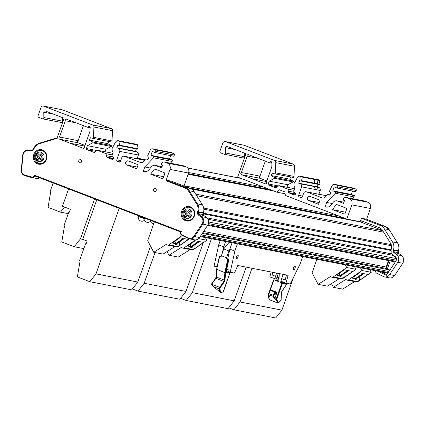 <?xml version="1.0" encoding="UTF-8"?>
<svg xmlns="http://www.w3.org/2000/svg" width="424" height="424" viewBox="0 0 424 424"><rect width="100%" height="100%" fill="white"/><g stroke="black" fill="none" stroke-linecap="round" stroke-linejoin="round"><path stroke-width="0.64" d="M388.448 260.596L386.169 267.03A1.208 1.108 -79 0 0 386.714 268.524L389.524 269.924A1.208 1.108 101 0 1 389.841 270.162M392.041 254.193A1.208 1.108 -79 0 0 392.491 255.237L396.355 258.158M360.389 221.975A1.208 1.108 101 0 1 360.739 222.043L382.517 230.412M89.824 281.7L95.983 273.877L137.827 282.034L131.668 289.857L89.824 281.7L77.359 276.909L80.125 260.797L79.601 260.596L85.569 243.747L86.077 243.943L87.1 241.06L82.717 239.375L80.39 238.924L74.232 246.747L83.841 248.618M74.232 246.747L61.772 241.961L64.538 225.844L64.013 225.642L68.852 211.974L69.361 212.17L70.384 209.286L62.471 206.244L68.608 188.918M96.757 199.731L82.717 239.375M94.568 198.888L80.39 238.924M68.852 211.974L69.398 212.079M68.253 213.654L60.51 212.143L64.533 207.034M53.143 182.977L50.286 191.038L50.811 191.24L48.05 207.357L60.51 212.143M119.186 208.343L95.983 273.877M150.536 246.148L137.827 282.034M85.569 243.747L86.109 243.853M138.007 291.097L144.165 283.274L186.009 291.431L179.85 299.254L138.007 291.097L132.389 288.94M155.046 252.54L144.165 283.274M203.234 242.793L186.009 291.431M186.189 300.494L192.348 292.671L234.191 300.828L228.032 308.651L186.189 300.494L180.571 298.337M211.438 238.749L192.348 292.671M246.121 267.131L234.191 300.828M233.894 309.796L240.053 301.973L281.902 310.135L275.738 317.958L233.894 309.796L228.7 307.803M251.989 268.275L240.053 301.973M293.599 277.089L281.902 310.135M154.373 221.863L147.695 240.721L153.748 252.285L163.044 254.098L174.937 246.561M188.336 239.422L184.053 238.585L175.515 244.542L179.792 245.374L188.336 239.422M153.748 252.285L166.409 244.272A1.966 1.807 -79 0 0 168.906 244.834L182.309 235.495M189.401 238.845L178.202 246.646A1.966 1.807 101 0 1 176.877 246.938L167.575 245.125M179.871 237.769L183.221 238.426L175.626 243.715L172.277 243.063L179.871 237.769M179.792 245.374L179.596 241.86L184.239 238.622M180.555 232.363L180.227 231.79M175.001 241.166L175.626 243.715M190.169 249.535L178.276 257.066L168.98 255.253L167.045 251.559M203.568 242.39L199.291 241.558L190.747 247.51L195.024 248.347L203.568 242.39M168.98 255.253L181.636 247.234A1.966 1.807 -79 0 0 184.138 247.807L195.464 239.91M205.327 237.557L206.886 240.244L193.434 249.619A1.966 1.807 101 0 1 192.109 249.911L182.813 248.098M206.886 240.244L198.618 238.633M195.104 240.742L198.453 241.394L190.858 246.689L187.514 246.031L195.104 240.742M195.024 248.347L194.828 244.828L199.471 241.595M190.233 244.139L190.858 246.689M316.85 259.308L312.08 272.78L318.132 284.345L327.429 286.158L339.322 278.621M352.72 271.482L348.443 270.644L339.9 276.602L344.177 277.434L352.72 271.482M318.132 284.345L330.794 276.331A1.966 1.807 -79 0 0 333.291 276.893L346.737 267.523L345.178 264.836M354.48 266.648L356.038 269.335L342.587 278.706A1.966 1.807 101 0 1 341.262 278.997L331.966 277.185M356.038 269.335L346.737 267.523M344.256 269.828L347.606 270.486L340.011 275.775L336.667 275.123L344.256 269.828M344.177 277.434L343.981 273.92L348.623 270.682M339.386 273.226L340.011 275.775M354.554 281.594L342.666 289.126L333.365 287.313L331.43 283.619M367.953 274.45L363.675 273.618L355.132 279.57L359.414 280.407L367.953 274.45M333.365 287.313L346.026 279.305A1.966 1.807 -79 0 0 348.523 279.866L361.974 270.491L360.416 267.804M369.712 269.616L371.27 272.303L357.824 281.679A1.966 1.807 101 0 1 356.494 281.971L347.198 280.158M371.27 272.303L361.974 270.491M359.494 272.802L362.838 273.454L355.248 278.748L351.899 278.091L359.494 272.802M359.414 280.407L359.213 276.888L363.861 273.655M354.618 276.199L355.248 278.748M293.519 267.878A1.993 0.774 -69 0 1 294.998 266.166A1.993 0.774 -69 0 1 295.051 268.175A1.993 0.774 -69 0 1 293.572 269.887A1.993 0.774 -69 0 1 293.519 267.878M236.449 256.748A1.993 0.774 -69 0 1 237.933 255.036A1.993 0.774 -69 0 1 237.986 257.045A1.993 0.774 -69 0 1 236.502 258.757A1.993 0.774 -69 0 1 236.449 256.748M237.424 243.821L234.848 251.093L230.227 272.282L227.831 271.36L228.213 269.606L226.819 269.07M234.848 251.093L229.834 249.169L227.624 259.303M276.543 278.441L277.164 277.185M279.072 277.72L277.1 277.158L278.335 273.411L276.289 279.156L269.802 276.946L271.169 272.012M217.014 265.302L216.468 266.998L214.072 266.076L218.694 244.887L220.257 240.472M216.468 266.998L217.072 267.115M225.584 241.51L223.708 246.816L222.521 252.243M223.708 246.816L218.694 244.887M230.227 272.282L234.446 273.104L237.742 265.493L288.135 275.319L285.962 283.153L290.18 283.974L300.192 263.839L302.768 256.562M285.962 283.153L280.948 281.223L281.663 278.637L285.14 279.973L286.518 275.006M272.786 272.33L272.06 274.948L275.536 276.284L276.671 273.088M274.821 278.87L275.536 276.284M283.179 274.355L281.663 278.637M272.06 274.948L272.971 272.367M232.098 242.777L229.834 249.169M228.515 271.625L228.324 272.16L229.691 272.685L229.76 273.263L229.691 272.685L226.188 272.007M224.354 281.902L223.888 281.435A1.208 0.466 111 0 0 224.227 280.768A1.208 0.466 111 0 0 224.376 280.1A0.482 0.281 3.7 0 0 225.033 280.031A1.691 0.657 -69 0 1 224.831 280.964A1.691 0.657 -69 0 1 224.354 281.902L220.199 287.764A0.726 0.281 111 0 0 219.918 288.728L220.544 292.486L213.712 286.772L211.38 284.239L219.733 287.297L223.888 281.435L215.874 278.356L211.719 284.218A1.208 0.466 111 0 0 211.528 284.536M226.469 282.675L223.273 291.707M220.544 292.486L222.801 292.926L229.76 273.263L226.029 272.537L225.913 271.948L228.578 260.67A0.726 0.281 111 0 0 228.478 260.151L228.202 260.098L225.51 272.648L225.033 280.031M220.268 256.478A1.208 0.466 111 0 0 220.236 256.467L221.042 256.88L223.708 248.904L229.252 242.226M231.933 243.244L229.294 242.231M223.708 248.904L228.981 250.929L229.617 250.165M228.202 260.098L227.688 259.43L228.223 259.536L226.321 258.905L227.688 259.43L224.853 272.659L216.659 269.251L219.674 256.35L216.659 269.251L216.357 277.02L224.376 280.1L224.853 272.659L225.51 272.648M226.321 258.905L226.57 257.739L221.296 255.714M228.981 250.929L226.57 257.739M226.241 271.757L228.324 272.16M280.948 281.229L280.556 282.347L281.923 282.872L282.363 283.524L276.782 299.296L278.298 302.688A0.726 0.281 111 0 0 278.61 302.667L280.693 300.579A0.726 0.281 111 0 0 280.995 300.06A0.726 0.281 111 0 0 281.086 299.636L281.351 293.016A1.691 0.657 -69 0 1 281.997 291.14L287.249 283.402M278.913 281.001L273.909 279.792L278.875 281.706L279.278 273.597M275.611 292.263L276.453 292.587L276.474 293.859A1.691 0.657 -69 0 1 275.844 294.245L275.584 294.192A1.691 0.657 -69 0 1 275.494 292.475L275.155 292.168L273.968 295.533A0.726 0.281 111 0 0 273.909 296.18L274.885 298.358L276.474 293.859M274.885 298.358L274.355 298.846L273.268 296.418L268.821 294.712L269.908 297.139L268.122 296.45L269.643 299.848L277.662 302.927L276.141 299.529A0.482 0.413 -24.1 0 0 276.782 299.296L276.178 299.1L281.923 282.872L285.707 283.614L286.094 284.25L282.363 283.524M280.556 282.347L284.334 283.084L284.568 282.617M284.334 283.084L285.707 283.614L285.94 283.142M277.688 280.534L279.013 277.895M270.358 289.825L273.909 279.792L270.062 289.878M267.92 295.915A0.482 0.413 -24.1 0 0 268.122 296.45L268.164 296.021L269.516 296.54M269.574 296.561L269.908 297.139L269.574 296.561M33.947 175.001L34.646 175.87A2.459 2.263 101 0 1 31.837 177.63L24.878 175.69L24.804 175.059L31.758 177.004A1.86 1.707 -79 0 0 33.947 175.001L181.382 231.631L180.709 231.944C180.205 233.37 180.555 234.461 181.758 235.219L181.795 234.636L188.298 237.864A4.897 4.505 -79 0 0 193.938 236.168L202.068 223.872A4.897 4.505 -79 0 0 202.635 222.738A4.897 4.505 -79 0 0 201.087 217.088L198.321 215A1.829 1.68 101 0 1 197.632 213.627L197.573 212.286A1.829 1.68 101 0 1 197.663 211.613A8.522 7.839 -79 0 0 196.778 204.198L188.542 191.049A8.522 7.839 -79 0 0 184.827 187.949L165.964 180.703L169.971 169.399A4.918 4.526 -79 0 0 167.374 163.139L164.676 162.106A2.544 2.343 -79 0 0 161.655 163.606L161.284 164.586L162.641 165.106L161.655 167.883L155.052 165.349L162.069 166.717M34.63 175.865L180.698 231.97L34.63 175.865M165.964 180.703L166.399 180.179L171.365 181.149L190.222 188.394A9.127 8.39 101 0 1 194.203 191.717L202.439 204.866A9.127 8.39 101 0 1 203.388 212.806A1.224 1.129 -79 0 0 203.329 213.256L203.382 214.597A1.224 1.129 -79 0 0 203.843 215.514L206.61 217.602A5.501 5.056 101 0 1 208.348 223.946A5.501 5.056 101 0 1 207.712 225.224L199.582 237.525A5.501 5.056 101 0 1 194.431 239.825L189.47 238.86A5.501 5.056 101 0 1 188.282 238.458L188.298 237.864M194.298 216.182A7.362 6.768 -79 0 0 189.374 206.525A7.362 6.768 -79 0 0 181.631 211.316A7.362 6.768 -79 0 0 186.555 220.973A7.362 6.768 -79 0 0 194.298 216.182M190.079 206.705A7.362 6.768 -79 0 0 186.555 207.463M46.423 159.376A7.362 6.768 -79 0 0 41.499 149.72A7.362 6.768 -79 0 0 33.756 154.511A7.362 6.768 -79 0 0 38.679 164.173A7.362 6.768 -79 0 0 46.423 159.376M42.204 149.9A7.362 6.768 -79 0 0 38.674 150.658M153.419 189.438A1.606 1.479 101 0 1 155.105 188.394A1.606 1.479 101 0 1 156.18 190.498A1.606 1.479 101 0 1 154.495 191.542A1.606 1.479 101 0 1 153.419 189.438M78.758 160.754A1.606 1.479 101 0 1 80.443 159.71A1.606 1.479 101 0 1 81.519 161.82A1.606 1.479 101 0 1 79.829 162.864A1.606 1.479 101 0 1 78.758 160.754M83.358 148.321L59.588 139.189A1.171 1.076 101 0 1 59.53 137.037L65.301 120.75A1.129 1.039 101 0 1 66.621 119.197L87.89 127.37L88.16 126.612A1.277 1.177 101 0 1 90.19 127.391L89.899 131.482L84.588 146.481A1.182 1.087 101 0 1 83.358 148.321L83.581 148.368M112.773 153.265L96.937 150.176L94.367 152.55L86.856 149.667A0.917 0.848 101 0 1 86.374 148.501L87.376 145.66L92.623 142.83A0.482 0.445 -79 0 0 92.644 141.971L89.178 140.042L90.482 137.752L93.338 138.468L93.937 127.025A2.162 1.993 -79 0 0 92.665 124.979L43.598 106.133A2.162 1.993 -79 0 0 41.017 107.452L38.049 115.81A1.224 1.129 -79 0 0 38.695 117.368L42.32 118.762A1.224 1.129 -79 0 0 43.858 117.549L43.778 112.217A1.224 1.129 101 0 1 45.315 111.008L64.098 118.222L56.736 139.003A8.522 7.839 -79 0 0 53.8 139.289L39.337 143.72A8.522 7.839 -79 0 0 34.042 148.76A1.829 1.68 101 0 1 33.692 149.333L32.812 150.319A1.829 1.68 101 0 1 31.434 150.891L28.026 150.61A4.897 4.505 -79 0 0 23.05 155.105L21.566 169.96A4.897 4.505 -79 0 0 24.804 175.059M62.402 117.57L62.455 121.174A1.224 1.129 101 0 1 61.088 122.441L42.49 118.81M109 141.521L107.77 143.672L111.242 145.596A0.482 0.445 101 0 1 111.221 146.455L105.974 149.29L105.099 151.766M124.089 156.218L142.687 159.843A2.162 1.993 101 0 1 142.989 159.933L124.396 156.308A2.162 1.993 -79 0 0 121.81 157.627L120.511 161.29A1.224 1.129 101 0 1 119.049 162.037L117.432 161.417A1.224 1.129 101 0 1 116.785 159.853L119.791 151.384A2.74 2.518 -79 0 0 118.376 148.315L116.849 147.727L117.766 145.135L118.614 145.464A0.822 0.753 -79 0 0 119.489 145.167L118.937 141.356A1.161 1.065 -79 0 0 117.808 140.683A3.848 3.54 -79 0 0 115.18 142.671L112.169 148.453A4.198 3.858 -79 0 0 113.15 152.2L111.973 155.529A0.488 0.451 -79 0 0 112.021 156.112L113.309 157.596A1.102 1.012 101 0 1 112.19 159.398L108.083 157.823L113.447 158.868M170.681 155.619L169.499 158.968L172.547 160.139L153.949 156.514L153.488 157.808L172.086 161.433L170.422 163.192M172.547 160.139L172.086 161.433M84.964 145.416L78.186 142.814A1.171 1.076 101 0 1 78.127 140.667L83.443 125.658M167.374 163.139L185.972 166.77L183.269 165.731L164.676 162.106M185.972 166.77A4.918 4.526 101 0 1 188.569 173.024L169.971 169.399M183.974 185.993L188.569 173.024M43.29 106.042L61.888 109.668A2.162 1.993 101 0 1 62.196 109.758L111.258 128.605A2.162 1.993 101 0 1 112.535 130.65L111.936 142.093L93.338 138.468M118.163 140.683L136.761 144.314A1.161 1.065 101 0 1 137.535 144.982L138.086 148.792A0.822 0.753 101 0 1 137.212 149.089M116.849 147.727L135.447 151.357L136.311 148.925M135.447 151.357L136.973 151.94A2.74 2.518 101 0 1 138.388 155.009L137.063 158.751M142.989 159.933L144.351 160.458M152.492 148.829L171.089 152.46A2.162 1.993 101 0 1 171.397 152.545L173.718 153.44A1.224 1.129 101 0 1 174.365 154.999L173.919 156.249L155.327 152.624L155.767 151.368A1.224 1.129 -79 0 0 155.12 149.81L152.799 148.919A2.162 1.993 -79 0 0 150.303 150.027L147.865 155.226A1.261 1.161 -79 0 0 148.676 157.007L148.93 157.108L148.008 159.7L146.386 159.074A1.224 1.129 -79 0 0 145.119 159.461L143.551 161.491A3.048 2.804 101 0 1 140.397 162.456L141.277 162.625M164.311 162L182.908 165.625A2.544 2.343 101 0 1 183.269 165.731M39.246 177.635A2.459 2.263 101 0 1 36.798 178.599M155.052 165.349A4.717 4.341 -79 0 0 151.554 166.531L149.057 169.775A5.692 5.236 101 0 1 144.144 171.603A5.692 5.236 101 0 1 143.535 171.439L144.769 171.683M143.535 171.439L143.264 171.338L144.812 166.966L153.488 157.808M144.812 166.966L150.382 168.052M118.376 148.315L136.973 151.94M119.791 151.384L138.388 155.009M119.489 145.167L138.086 148.792M118.937 141.356L137.535 144.982M108.083 157.823A5.189 4.77 101 0 1 106.795 157.119L113.568 158.438M106.795 157.119L106.339 155.682L112.731 156.928M87.376 145.66L105.974 149.29M89.178 140.042L107.77 143.672M93.598 137.328L112.196 140.953M145.082 171.694L143.264 171.338M106.339 155.682L106.085 153.689L112.201 154.882M106.085 153.689L96.937 150.176M161.894 178.493A1.224 1.129 101 0 0 163.357 177.746L164.639 174.126A1.224 1.129 101 0 0 163.993 172.568L154.548 168.943L150.589 174.147L162.249 178.562M70.071 143.217L84.731 146.079L70.071 143.217M126.877 165.042A2.162 1.993 101 0 1 128.016 160.882A2.162 1.993 101 0 1 128.324 160.972L138.144 164.74L136.703 168.816L126.877 165.042L137.318 167.077M155.327 152.624L152.274 151.453L150.902 155.343L153.949 156.514M124.396 156.308L140.397 162.456M169.499 158.968L150.902 155.343M88.16 126.612L90.121 126.993M87.89 127.37L90.158 127.81M65.301 120.75L76.198 122.875M59.53 137.037L78.127 140.667M163.722 176.713L150.589 174.147M36.416 162.238A7.362 6.768 -79 0 0 39.405 164.268M184.292 219.044A7.362 6.768 -79 0 0 187.281 221.074M375.569 270.761A2.459 2.263 101 0 0 376.814 273.263L383.317 276.496A5.501 5.056 -79 0 0 384.499 276.893A5.501 5.056 -79 0 0 389.651 274.593L397.781 262.292A5.501 5.056 -79 0 0 396.679 254.67L393.912 252.582A1.224 1.129 101 0 1 393.451 251.665L393.398 250.324A1.224 1.129 101 0 1 393.456 249.874A9.127 8.39 -79 0 0 392.507 241.934L384.271 228.785A9.127 8.39 -79 0 0 380.291 225.462L361.434 218.217L360.617 220.522L379.475 227.768A6.673 6.137 101 0 1 382.384 230.2L390.626 243.35A6.673 6.137 101 0 1 391.166 249.577A1.224 1.129 -79 0 0 391.092 250.239A8.607 7.918 101 0 1 391.119 252.704A1.224 1.129 -79 0 0 391.569 253.838L395.343 256.69A3.048 2.804 101 0 1 395.958 260.914L386.439 275.309L378.383 271.307M277.497 186.846L268.721 185.14A0.917 0.848 101 0 1 268.238 183.968L269.24 181.133L274.482 178.297A0.482 0.445 -79 0 0 274.508 177.439L271.037 175.51L272.346 173.22L275.202 173.935L275.796 162.631A2.364 2.173 -79 0 0 274.408 160.399L225.632 141.664A2.364 2.173 -79 0 0 222.812 143.105L219.913 151.278A1.224 1.129 -79 0 0 220.559 152.836L224.179 154.23A1.224 1.129 -79 0 0 225.722 153.016L225.642 147.69A1.224 1.129 101 0 1 227.179 146.476L245.962 153.689L237.663 177.121L276.851 192.173L285.14 193.789M258.062 158.348L247.16 156.223L241.394 172.51A1.171 1.076 -79 0 0 241.447 174.656L265.223 183.793A1.182 1.087 -79 0 0 266.452 181.949L271.763 166.955L272.054 162.864A1.277 1.177 -79 0 0 270.024 162.079L269.754 162.837L248.485 154.67A1.129 1.039 -79 0 0 247.16 156.223M265.307 161.131L259.992 176.135A1.171 1.076 -79 0 0 260.045 178.281L266.829 180.889M307.601 197.759A2.162 1.993 -79 0 0 308.741 200.51L318.567 204.283L320.009 200.213L310.188 196.439A2.162 1.993 -79 0 0 307.601 197.759M301.888 197.388L299.296 196.884A1.224 1.129 101 0 1 298.65 195.326L301.655 186.852A2.74 2.518 -79 0 0 300.24 183.783L298.713 183.2L299.63 180.608L300.478 180.931A0.822 0.753 -79 0 0 301.353 180.635L300.801 176.824A1.161 1.065 -79 0 0 299.673 176.151A3.848 3.54 -79 0 0 297.044 178.138L295.189 181.695A4.198 3.858 -79 0 0 294.203 183.295A4.198 3.858 -79 0 0 295.014 187.668L293.837 190.996A0.488 0.451 -79 0 0 293.885 191.579L295.173 193.063A1.102 1.012 101 0 1 294.049 194.865L289.947 193.291A5.189 4.77 101 0 1 288.659 192.586L287.944 189.157L294.065 190.35M334.483 184.35L353.081 187.98A2.364 2.173 101 0 1 353.415 188.076L355.582 188.908A1.224 1.129 101 0 1 356.229 190.466L355.784 191.717L337.186 188.092L337.631 186.841A1.224 1.129 -79 0 0 336.985 185.283L334.817 184.445A2.364 2.173 -79 0 0 332.093 185.654L329.729 190.694A1.261 1.161 -79 0 0 330.158 192.332L330.789 192.576L329.872 195.167L328.25 194.542A1.224 1.129 -79 0 0 326.984 194.929L325.415 196.959A3.048 2.804 101 0 1 322.261 197.923L323.141 198.093M352.545 191.086L351.364 194.436L354.411 195.607L335.813 191.982L335.352 193.275L353.95 196.9L352.307 198.639M354.411 195.607L353.95 196.9M388.941 260.691L386.296 268.159M364.979 201.14L346.382 197.515A2.364 2.173 -79 0 0 346.048 197.414L364.645 201.045A2.364 2.173 101 0 1 364.979 201.14L367.836 202.237A4.918 4.526 101 0 1 370.433 208.491L351.835 204.866L346.811 219.044L363.05 222.213L363.283 221.551M381.213 271.864L386.863 274.662M353.876 220.687A1.224 1.129 -79 0 0 353.839 220.416M313.612 178.822L316.256 179.336A1.161 1.065 101 0 1 317.025 180.009L317.581 183.82A0.822 0.753 101 0 1 316.707 184.117M294.595 192.395L288.203 191.15M343.758 213.961A1.224 1.129 101 0 0 345.221 213.214L346.503 209.594A1.224 1.129 101 0 0 345.857 208.036L336.412 204.41L332.453 209.62L344.113 214.03M251.936 178.684L266.595 181.541L251.936 178.69M351.835 204.866A4.918 4.526 -79 0 0 349.238 198.612L367.836 202.237M346.382 197.515L349.238 198.612M346.048 197.414A2.364 2.173 -79 0 0 343.583 198.909L343.149 200.054L344.505 200.578L343.519 203.356L336.916 200.817A4.717 4.341 -79 0 0 333.418 201.999L330.921 205.243A5.692 5.236 101 0 1 326.008 207.071A5.692 5.236 101 0 1 325.129 206.811L326.676 202.434L335.352 193.275M337.186 188.092L334.139 186.92L332.766 190.811L335.813 191.982M306.425 191.839A2.364 2.173 -79 0 0 306.091 191.743L324.689 195.369A2.364 2.173 101 0 1 325.023 195.464L306.425 191.839L322.261 197.923M306.091 191.743A2.364 2.173 -79 0 0 303.611 193.28L302.376 196.757A1.224 1.129 101 0 1 300.913 197.505L301.268 197.573M299.296 196.884L300.913 197.505M268.721 185.14L276.231 188.023L278.801 185.643L287.944 189.157M346.811 219.044L285.357 195.438L284.886 191.892L279.427 189.793L276.851 192.173M343.933 202.184L336.916 200.817M313.882 183.544A0.822 0.753 -79 0 0 314.751 183.248L314.2 179.437A1.161 1.065 -79 0 0 313.431 178.769L300.028 176.156M298.713 183.2L317.311 186.825L318.837 187.408L316.474 186.952A2.74 2.518 101 0 1 317.889 190.016L315.053 189.464A2.74 2.518 -79 0 0 313.638 186.396L316.474 186.952L313.702 186.428M326.676 202.434L332.246 203.52M326.925 207.161L325.129 206.811M244.261 153.037L244.319 156.647A1.224 1.129 101 0 1 242.952 157.908L224.354 154.278M225.298 141.568L243.895 145.194A2.364 2.173 101 0 1 244.229 145.289L293.005 164.03A2.364 2.173 101 0 1 294.394 166.256L294.06 176.421L275.462 172.796M294.06 176.421L293.8 177.566L275.202 173.935M290.864 176.988L289.634 179.14L271.037 175.51M289.634 179.14L293.106 181.069A0.482 0.445 101 0 1 293.079 181.928L287.838 184.758L269.24 181.133M295.433 193.906L288.659 192.586M295.305 194.335L289.947 193.291M314.2 179.437L300.801 176.824M314.751 183.248L301.353 180.635M313.638 186.396L300.24 183.783M315.053 189.464L301.655 186.852M317.581 183.82L314.746 183.263A0.822 0.753 101 0 1 313.871 183.56L313.877 183.555M317.025 180.009L314.205 179.458M315.795 186.687L313.055 186.173M315.785 186.708L316.463 186.968A2.74 2.518 101 0 1 317.889 190.016L320.252 190.477L318.917 194.245M361.434 218.217L366.426 219.197M318.175 184.392L317.311 186.825M370.433 208.491L366.617 219.266M287.838 184.758L286.963 187.233M278.801 185.643L294.638 188.733M316.267 179.32L318.625 179.781A1.161 1.065 101 0 1 319.399 180.454L319.95 184.265L317.587 183.804A0.822 0.753 101 0 1 317.581 183.815L317.035 179.993A1.161 1.065 101 0 0 316.081 179.304M319.399 180.454L317.035 179.993M319.95 184.265A0.822 0.753 101 0 1 319.076 184.557M318.837 187.408A2.74 2.518 101 0 1 320.252 190.477M325.023 195.464L326.215 195.925M351.364 194.436L332.766 190.811M259.992 176.135L241.394 172.51M272.023 163.282L269.754 162.837M271.985 162.466L270.024 162.079M332.453 209.62L345.587 212.18M390.186 260.935L387.382 268.858M192.75 208.38A6.636 6.106 -79 0 0 190.668 207.516L189.502 207.288A6.636 6.106 101 0 1 194.081 211.645A6.636 6.106 101 0 1 192.666 218.212A6.636 6.106 101 0 1 186.963 220.316L188.124 220.544A6.636 6.106 -79 0 0 190.381 220.522M185.399 209.88L183.862 211.677L185.961 213.76L183.963 216.092L185.574 217.698L187.572 215.366L189.671 217.448L191.208 215.657L189.109 213.569L191.107 211.237L189.496 209.636L187.498 211.968L185.399 209.88M186.311 210.786L185.373 211.878L183.862 211.677M190.403 210.537L188.669 212.567L187.498 211.968M187.572 215.366L188.728 215.217L190.27 216.754M185.373 211.878L187.466 213.966L185.468 216.298L186.173 216.998M185.468 216.298L183.963 216.092M187.466 213.966L185.961 213.76M44.87 151.575A6.636 6.106 -79 0 0 42.792 150.711L41.626 150.483A6.636 6.106 101 0 1 46.205 154.845A6.636 6.106 101 0 1 44.79 161.412A6.636 6.106 101 0 1 39.087 163.51L40.248 163.738A6.636 6.106 -79 0 0 42.501 163.722M37.524 153.08L35.987 154.871L38.086 156.954L36.088 159.286L37.699 160.892L39.697 158.56L41.796 160.648L43.333 158.852L41.234 156.769L43.232 154.437L41.621 152.831L39.623 155.163L37.524 153.08M38.436 153.981L37.498 155.078L35.987 154.871M42.527 153.737L40.794 155.762L39.623 155.163M39.697 158.56L40.852 158.417L42.395 159.949M37.498 155.078L39.591 157.161L37.593 159.493L38.298 160.192M37.593 159.493L36.088 159.286M39.591 157.161L38.086 156.954M208.693 222.001L396.461 258.619M202.301 233.407L389.524 269.924M188.934 187.896L344.924 218.318M184.058 185.749L338.596 215.89M188.129 174.259L273.639 190.938M188.341 173.66L270.258 189.639M188.712 172.536L263.929 187.207M137.254 158.2L144.934 159.7M187.747 168.047L241.187 178.472M200.642 235.919L388.283 272.515M201.31 234.912L388.951 271.508M202.799 232.659L386.714 268.524M203.61 231.43L386.169 267.03M208.03 224.683L395.709 261.285M208.465 223.581L396.302 260.214M208.025 219.261L392.491 255.237M206.912 217.851L391.617 253.875M203.35 213.876L391.124 250.494M203.324 213.161L391.108 249.784M203.817 209.165L391.543 245.772M203.679 208.062L391.246 244.643M196.699 195.697L383.609 232.151M195.74 194.166L382.649 230.619M191.537 189.046L360.739 222.043M168.906 244.834L178.202 246.646M184.138 247.807L193.434 249.619M333.291 276.893L342.587 278.706M348.523 279.866L357.824 281.679M216.855 265.238L217.427 265.461M277.089 276.914L279.077 277.678M211.481 284.181L215.53 278.382L211.38 284.234M215.625 278.324A1.691 0.657 111 0 0 216.161 276.883M219.78 292.03L219.261 288.903L213.712 286.772M228.478 260.151A0.482 0.445 -79 0 0 228.223 259.536A1.208 0.466 -69 0 1 228.255 259.546A1.208 0.466 -69 0 1 228.324 259.594M219.351 256.504L216.595 269.335L216.123 276.761A0.482 0.281 -176.3 0 0 216.357 277.02A1.208 0.466 -69 0 1 215.874 278.356L215.53 278.382L216.123 276.761A0.482 0.281 -176.3 0 1 216.187 276.628M219.918 288.728A0.482 0.371 -9.5 0 1 219.261 288.903A1.208 0.466 -69 0 1 219.733 287.297L220.199 287.764M219.611 256.334L220.236 256.467A1.208 0.466 111 0 0 220.21 256.456A0.482 0.445 -79 0 0 220.067 256.43M281.096 299.349A0.482 0.292 -177.7 0 1 281.086 299.636M275.584 294.192A0.482 0.445 -79 0 0 275.372 293.599L275.361 293.546M274.768 298.554L276.178 299.1L276.141 299.529L274.355 298.846M268.657 294.622L268.164 296.021L267.894 295.894L268.535 294.192M277.434 280.476L278.775 277.805M286.587 283.274L286.094 284.25M269.627 296.795L268.609 294.51A0.482 0.413 -24.1 0 1 268.631 294.155A0.726 0.281 -69 0 1 268.683 293.53M270.899 289.936L270.888 289.931A0.482 0.445 -79 0 0 270.809 289.91L270.39 289.831A0.482 0.482 0 0 0 269.844 290.143L270.459 289.846L275.319 291.638L270.459 289.846A0.482 0.445 -79 0 0 269.881 290.143L268.652 293.503L268.922 293.631L273.363 295.337L274.556 291.972L270.109 290.265L268.922 293.631A1.208 0.466 111 0 0 268.821 294.712A0.482 0.413 -24.1 0 1 268.609 294.51L269.871 290.164M280.439 300.833A0.482 0.334 -135.1 0 0 280.624 300.759L278.536 302.853A0.482 0.334 -135.1 0 1 278.181 302.895A1.208 0.466 -69 0 1 277.789 303.059A1.208 0.466 -69 0 1 277.662 302.927A0.482 0.413 -24.1 0 0 278.298 302.688M278.61 302.667A0.482 0.334 -135.1 0 1 278.536 302.853L277.789 303.059L269.425 299.646A0.482 0.413 -24.1 0 0 269.643 299.848A1.208 0.466 111 0 0 269.77 299.98A1.208 0.466 111 0 0 269.956 299.964M273.909 296.18A0.482 0.413 155.9 0 1 273.268 296.418A1.208 0.466 -69 0 1 273.363 295.337L273.968 295.533M275.844 294.245A0.482 0.445 -79 0 0 275.589 293.631A1.208 0.466 111 0 0 276.453 292.587M275.351 291.648L270.878 289.931A0.482 0.482 0 0 0 270.809 289.91A0.482 0.445 -79 0 0 270.735 289.905M275.298 293.572L275.616 292.253A0.482 0.482 0 0 0 275.335 291.643L275.319 291.638A0.482 0.445 -79 0 1 275.574 292.253L275.584 292.226M281.377 292.746A0.482 0.292 -177.7 0 1 281.351 293.016M274.9 291.553L274.556 291.972L275.155 292.168A0.482 0.445 -79 0 0 274.9 291.553M287.302 283.412L281.981 291.251L281.419 292.873L281.154 299.498L280.624 300.759A0.482 0.334 -135.1 0 0 280.693 300.579M145.225 218.869A3.546 3.546 0 0 1 141.203 221.169A3.546 3.546 0 0 1 138.537 216.505L144.934 218.858L145.39 218.408M203.843 215.514L198.883 214.544L201.649 216.638A5.501 5.056 101 0 1 203.382 222.982A5.501 5.056 101 0 1 202.752 224.259L194.616 236.555L199.582 237.525M206.61 217.602L201.649 216.638L201.087 217.088M43.858 117.549L62.455 121.174M92.644 141.971L111.242 145.596M112.19 159.398L112.508 159.461M148.114 159.413L146.386 159.074M181.737 235.203A2.459 2.263 101 0 1 180.741 231.986M188.24 238.436L181.758 235.219L189.47 238.86A5.501 5.056 101 0 0 194.616 236.555L193.938 236.168M207.712 225.224L202.068 223.872M203.329 213.256L198.363 212.286L198.416 213.627L203.382 214.597M194.203 191.717L189.242 190.747L197.478 203.896L202.439 204.866M196.778 204.198L197.478 203.896A9.127 8.39 101 0 1 198.421 211.836L203.388 212.806M166.399 180.179L185.262 187.424L190.222 188.394M53.8 139.289L53.896 138.759A9.127 8.39 101 0 1 56.938 138.441M39.337 143.72L39.39 143.19L53.822 138.781M34.042 148.76L33.766 148.586A9.127 8.39 101 0 1 39.358 143.211M32.812 150.319L32.595 149.964L33.47 149.036M22.732 155.089A5.501 5.056 101 0 1 28.297 150.054L31.705 150.334M21.248 169.939L22.684 155.094L23.05 155.105M174.365 154.999L155.767 151.368M171.397 152.545L152.799 148.919M155.12 149.81L173.718 153.44M86.374 148.501L96.593 150.494M92.623 142.83L111.221 146.455M112.535 130.65L93.937 127.025M92.665 124.979L111.258 128.605M62.196 109.758L43.598 106.133M43.778 112.217L53.313 114.077M120.024 161.92L117.432 161.417M119.049 162.037L119.404 162.106M116.785 159.853L120.75 160.627M95.633 151.379L86.856 149.667M181.382 231.631A1.86 1.707 -79 0 0 181.795 234.636M59.588 139.189L78.186 142.814M31.434 150.891L31.715 150.334A1.224 1.129 -79 0 0 32.59 150.011M197.632 213.627L198.416 213.627A1.224 1.129 -79 0 0 198.883 214.544L198.321 215M197.663 211.613L198.421 211.836A1.224 1.129 -79 0 0 198.363 212.286L197.573 212.286M33.692 149.333L33.528 148.967A1.224 1.129 -79 0 0 33.75 148.617M24.868 175.684A5.501 5.056 101 0 1 21.248 169.96L22.684 155.094C23.32 151.797 25.196 150.117 28.307 150.054L31.726 150.334L32.595 149.964L33.713 148.586C34.853 145.867 36.75 144.07 39.39 143.19L53.853 138.759L57.171 138.468M184.827 187.949L185.262 187.424A9.127 8.39 101 0 1 189.242 190.747L188.542 191.049M28.026 150.61L28.307 150.054M21.566 169.96L21.2 169.945C21.11 172.849 22.334 174.768 24.873 175.684L36.962 178.637M31.758 177.004L31.832 177.63M260.045 178.281L241.447 174.656M319.182 202.545L308.741 200.51M235.177 149.55L225.642 147.69M353.415 188.076L334.817 184.445M336.985 185.283L355.582 188.908M356.229 190.466L337.631 186.841M393.456 249.874L398.422 250.838A9.127 8.39 -79 0 0 397.474 242.899L392.507 241.934M397.526 242.984L389.237 229.75L384.271 228.785M393.451 251.665L398.417 252.635L398.359 251.294L393.398 250.324M396.679 254.67L401.645 255.64L398.878 253.552L393.912 252.582M389.651 274.593L394.617 275.558L402.747 263.262L397.781 262.292M244.319 156.647L225.722 153.016M274.408 160.399L293.005 164.03M244.229 145.289L225.632 141.664M294.394 166.256L275.796 162.631M293.106 181.069L274.508 177.439M293.079 181.928L274.482 178.297M294.367 194.929L294.049 194.865M380.291 225.462L385.257 226.427L366.394 219.187M298.65 195.326L302.609 196.095M329.973 194.881L328.25 194.542M268.238 183.968L278.457 185.961M398.359 251.294A1.224 1.129 101 0 1 398.422 250.838L398.359 251.294M398.936 253.594L398.878 253.552A1.224 1.129 101 0 1 398.417 252.635L398.364 251.337M402.784 263.203L402.747 263.262A5.501 5.056 -79 0 0 401.645 255.64L398.91 253.568L398.417 252.678M394.654 275.499L394.67 275.552C393.329 277.407 391.591 278.181 389.465 277.863A5.501 5.056 -79 0 0 394.617 275.558L402.8 263.256C404.369 260.331 403.993 257.797 401.676 255.656M389.237 229.75A9.127 8.39 -79 0 0 385.257 226.427L389.237 229.75M389.285 229.834L397.521 242.931C398.979 245.374 399.291 248.013 398.47 250.844L398.428 250.817M190.763 216.876A4.828 4.441 -79 0 0 190.609 210.076A4.828 4.441 -79 0 0 184.313 210.458A4.828 4.441 -79 0 0 184.461 217.252A4.828 4.441 -79 0 0 190.763 216.876M42.882 160.071A4.828 4.441 -79 0 0 42.734 153.276A4.828 4.441 -79 0 0 36.438 153.652A4.828 4.441 -79 0 0 36.586 160.452A4.828 4.441 -79 0 0 42.882 160.071M188.134 174.248L273.554 190.906M137.275 158.141L144.976 159.647M187.684 167.973L240.853 178.345M200.218 236.56L387.859 273.157M207.643 225.335L395.285 261.931M191.5 189.019L360.564 221.996M277.1 277.158L279.066 277.916M216.881 265.413L217.395 265.615M228.181 269.754L226.787 269.219M226.882 259.016L228.255 259.546L228.631 260.612L226.114 272.346M226.564 282.4A0.482 0.482 0 0 1 226.554 282.686L223.363 291.701M229.866 273.088L222.844 292.91M278.738 277.789L277.397 280.471M273.84 279.776L277.625 280.513M268.535 294.086L267.894 295.894A0.482 0.482 0 0 0 267.91 296.254L269.425 299.646M273.538 279.946L270.009 289.915M138.537 216.505L138.765 215.864M144.473 220.109A3.546 3.546 0 0 0 150.907 220.528M150.377 221.259A3.546 3.546 0 0 0 153.779 223.538M118.731 145.496L137.328 149.121M148.119 159.398L146.211 159.027M313.993 183.576L300.595 180.963M316.823 184.149L313.988 183.592M319.192 184.594L316.977 184.159M329.978 194.865L328.075 194.494M389.465 277.863L384.499 276.893M366.41 219.187L385.273 226.432M189.502 207.288C187.207 206.923 185.251 207.633 183.634 209.414C180.746 214.47 181.859 218.106 186.963 220.316M41.626 150.483C39.331 150.123 37.376 150.827 35.759 152.613C32.871 157.664 33.984 161.3 39.087 163.51"/></g></svg>
